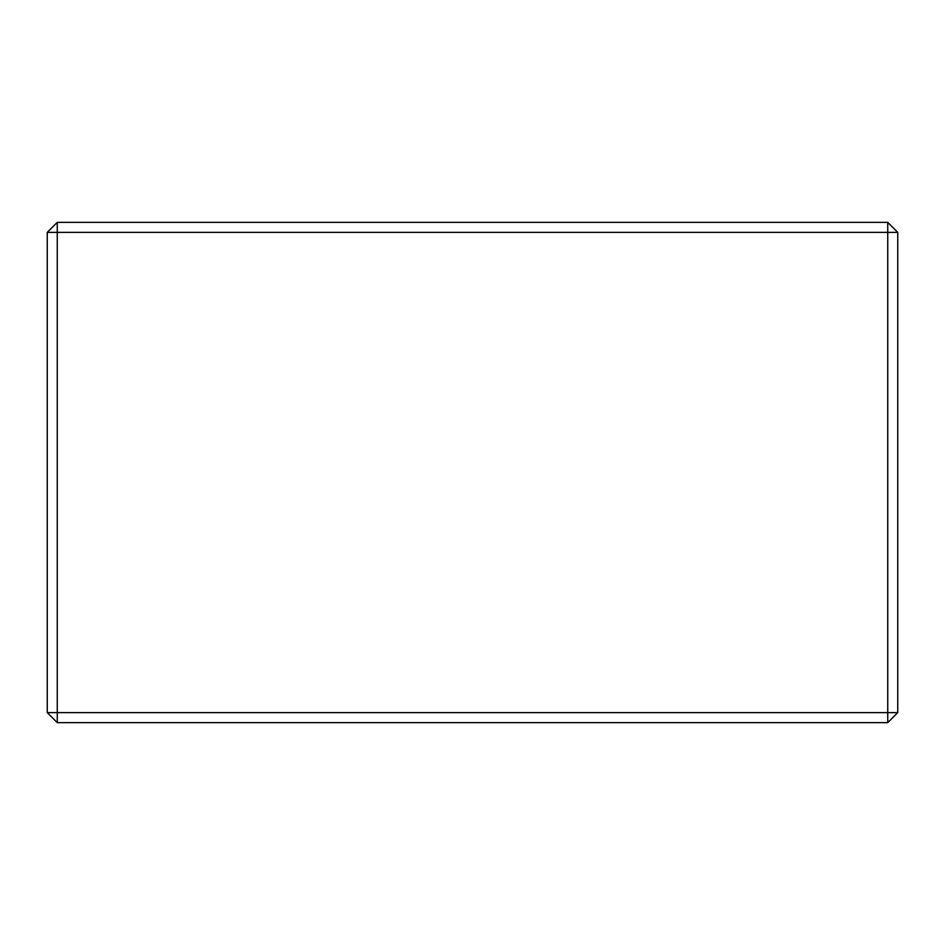 <?xml version="1.0" encoding="UTF-8"?>
<svg xmlns="http://www.w3.org/2000/svg" width="945" height="945" viewBox="0 0 945 945"><rect width="100%" height="100%" fill="white"/><g stroke="black" fill="none" stroke-linecap="round" stroke-linejoin="round"><path stroke-width="1.42" d="M47.25 712.636L57.255 722.641L57.255 712.636L47.25 712.636L47.25 232.364L57.255 222.358L57.255 712.636L887.745 712.636L887.745 232.364L47.25 232.364M887.745 232.364L887.745 222.358L897.75 232.364L887.745 232.364M57.255 222.358L887.745 222.358M897.75 712.636L887.745 722.641L887.745 712.636L897.75 712.636L897.75 232.364M887.745 722.641L57.255 722.641"/></g></svg>
